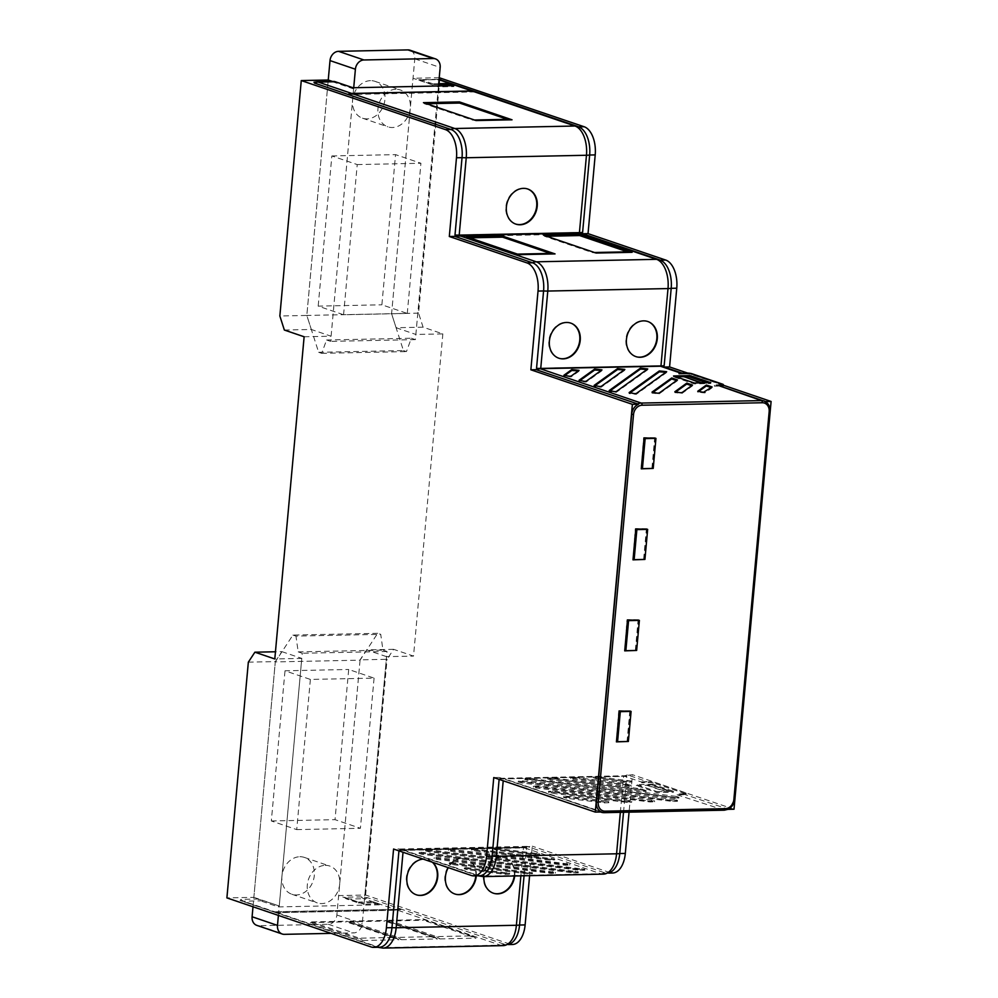 <?xml version="1.0" encoding="UTF-8"?>
<svg xmlns="http://www.w3.org/2000/svg" width="998" height="998" viewBox="0 0 998 998"><rect width="100%" height="100%" fill="white"/><g stroke="black" fill="none" stroke-linecap="round" stroke-linejoin="round"><path stroke-width="0.75" stroke-dasharray="4.99 3.74" d="M526.445 779.101L678.914 798.113L674.473 798.325L527.73 780.324L524.786 779.45L526.445 779.101M676.033 796.354L529.289 778.365L524.948 778.54L674.573 797.402L678.914 797.202L676.033 796.354L675.958 797.252M550.048 791.913L631.697 802.242L627.255 802.454L551.333 793.136L548.389 792.262L550.048 791.913M628.815 800.483L552.88 791.177L548.551 791.352L627.355 801.531L631.697 801.332L628.815 800.483L628.74 801.382M534.965 786.786L654.576 801.768L650.147 801.98L536.25 788.008L533.306 787.135L534.965 786.786M651.694 800.009L537.81 786.05L533.468 786.224L650.247 801.057L654.576 800.858L651.694 800.009L651.632 800.907M595.107 777.679L631.971 782.02L623.251 782.207L596.392 778.902L593.448 778.028L595.107 777.679M623.326 781.272L631.846 781.097L597.952 776.943L593.61 777.13L623.326 781.272L623.251 782.207M549.337 778.627L640.516 789.63L646.255 791.589L550.622 779.85L547.677 778.976L549.337 778.627M646.168 790.641L640.554 788.732L552.181 777.891L547.84 778.078L646.168 790.641L646.255 791.589M572.228 778.153L625.447 784.503L631.185 786.449L573.513 779.376L570.569 778.502L572.228 778.153M631.098 785.513L625.472 783.592L575.06 777.417L570.731 777.604L631.098 785.513L631.185 786.449M565.118 797.04L608.805 802.716L604.364 802.928L566.402 798.263L563.458 797.39L565.118 797.04M605.923 800.957L567.962 796.304L563.62 796.491L604.464 802.005L608.805 801.793L605.923 800.957L605.861 801.856M519.896 781.659L677.467 801.294L673.026 801.506L521.181 782.881L518.236 782.008L519.896 781.659M674.586 799.535L522.727 780.91L518.399 781.097L673.126 800.583L677.467 800.384L674.586 799.535L674.523 800.433M665.965 372.242L666.415 372.703L636.213 394.36L629.064 393.599L629.701 393.087M647.053 369.472L647.502 369.946L616.253 392.351L609.104 391.59L609.741 391.079M691.614 385.715L692.363 385.976L681.983 393.412L674.835 392.651L675.484 392.139M676.544 380.587L677.293 380.837L659.104 393.886L651.956 393.125L652.592 392.613M601.283 370.42L601.719 370.894L586.1 382.097L578.952 381.336L579.589 380.824M624.174 369.946L624.611 370.42L601.17 387.224L594.022 386.463L594.658 385.952M578.391 370.894L578.828 371.356L571.018 376.957L564.506 375.697M711.2 387.623L711.936 387.873L704.875 392.938L697.727 392.189L698.363 391.665M465.929 868.472L509.616 874.148L505.175 874.36L467.214 869.695L464.27 868.821L465.929 868.472M466.054 867.574L509.616 873.238L505.275 873.437L467.314 868.771L464.432 867.923L466.054 867.574M473.04 849.585L554.688 859.914L550.247 860.126L474.324 850.807L471.38 849.934L473.04 849.585M473.164 848.699L554.688 859.004L550.347 859.203L474.424 849.897L471.543 849.036L473.164 848.699M450.148 850.059L569.758 865.041L565.317 865.254L451.433 851.282L448.489 850.408L450.148 850.059M450.273 849.161L569.758 864.131L565.417 864.33L451.533 850.358L448.651 849.51L450.273 849.161M495.919 849.111L539.606 854.787L535.178 854.999L497.204 850.346L494.26 849.46L495.919 849.111M496.043 848.225L539.606 853.876L535.265 854.076L497.303 849.423L494.422 848.562L496.043 848.225M435.777 858.218L555.387 873.2L550.958 873.412L437.062 859.44L434.118 858.567L435.777 858.218M435.901 857.319L555.387 872.289L551.058 872.489L437.161 858.517L434.28 857.656L435.901 857.319M450.846 863.345L532.495 873.674L528.067 873.886L452.144 864.567L449.187 863.694L450.846 863.345M450.984 862.447L532.508 872.763L528.167 872.963L452.231 863.644L449.362 862.796L450.984 862.447M427.256 850.533L584.828 870.181L580.399 870.381L428.541 851.756L425.597 850.882L427.256 850.533M427.381 849.635L584.84 869.258L580.499 869.458L428.641 850.832L425.759 849.984L427.381 849.635M420.707 853.09L578.279 872.726L573.838 872.938L421.992 854.313L419.035 853.44L420.707 853.09M420.832 852.192L578.279 871.815L573.937 872.015L422.092 853.39L419.21 852.529L420.832 852.192M571.916 323.577A18.6 15.17 108.8 0 0 571.679 323.452A18.6 15.17 108.8 0 0 548.838 340.817A18.6 15.17 108.8 0 0 559.753 358.494A18.6 15.17 108.8 0 0 560.015 358.544M648.987 321.98A18.6 15.17 108.8 0 0 648.737 321.867A18.6 15.17 108.8 0 0 625.896 339.22A18.6 15.17 108.8 0 0 636.824 356.897A18.6 15.17 108.8 0 0 637.086 356.96M514.232 875.97A18.6 15.17 108.8 0 0 514.319 875.159A18.6 15.17 108.8 0 0 506.236 858.442A18.6 15.17 108.8 0 0 483.394 875.795A18.6 15.17 108.8 0 0 494.309 893.484A18.6 15.17 108.8 0 0 494.571 893.534M514.706 875.97A18.525 15.107 108.8 0 0 514.781 875.333A18.525 15.107 108.8 0 0 506.71 858.679A18.525 15.107 108.8 0 0 483.955 875.97A18.525 15.107 108.8 0 0 483.905 876.606M432.371 862.235A18.6 15.17 108.8 0 0 429.165 860.039A18.6 15.17 108.8 0 0 406.323 877.392A18.6 15.17 108.8 0 0 417.239 895.069A18.6 15.17 108.8 0 0 417.513 895.131M432.733 862.359A18.525 15.107 108.8 0 0 429.651 860.264A18.525 15.107 108.8 0 0 423.102 859.091M475.796 875.845A18.6 15.17 108.8 0 0 467.7 859.241A18.6 15.17 108.8 0 0 444.859 876.593A18.6 15.17 108.8 0 0 455.774 894.283A18.6 15.17 108.8 0 0 456.036 894.333M476.271 875.832A18.525 15.107 108.8 0 0 468.174 859.478A18.525 15.107 108.8 0 0 448.289 867.661M527.505 188.934A18.525 15.107 108.8 0 0 527.256 188.847A18.525 15.107 108.8 0 0 505.874 206.711A18.525 15.107 108.8 0 0 515.317 223.939A18.525 15.107 108.8 0 0 515.579 224.014M248.34 662.161L275.323 661.612L253.866 897.339L226.895 897.901M284.355 330.039L311.326 329.477L306.823 315.443L328.242 80.015L306.823 315.443L279.852 316.004M275.323 661.612L281.86 651.632L275.46 651.769M426.62 103.742L424.462 103.78L472.291 120.047L474.449 120.01M472.291 120.047L476.046 120.546M423.451 102.657L424.462 103.78M579.863 127.395A24.089 13.361 -91.2 0 0 578.603 126.858L475.809 91.891A11.115 9.069 -71.2 0 0 474.786 91.454M348.202 94.523L475.809 91.891M582.607 232.384L454.988 235.017M311.551 921.915L359.367 938.182L394.472 937.459L346.655 921.179L311.551 921.915L310.366 922.601L362.96 940.503L359.367 938.182M350.086 921.117L397.903 937.384L433.007 936.66L385.191 920.393L350.086 921.117L348.901 921.815L401.495 939.704L397.903 937.384M388.621 920.318L436.438 936.586L471.543 935.862L423.726 919.595L388.621 920.318L387.436 921.017L440.031 938.906L436.438 936.586M471.543 935.862L476.021 938.157L423.426 920.268L423.726 919.595M433.007 936.66L437.486 938.956L384.891 921.067L385.191 920.393M394.472 937.459L398.951 939.754L346.356 921.865L346.655 921.179M362.96 940.503L398.951 939.754M310.366 922.601L346.356 921.865M401.495 939.704L437.486 938.956M348.901 921.815L384.891 921.067M440.031 938.906L476.021 938.157M387.436 921.017L423.426 920.268M379.252 947.252A24.089 13.361 88.8 0 1 376.608 946.828L273.814 911.86A11.115 9.069 -71.2 0 0 274.837 912.297A11.115 9.069 -71.2 0 0 277.432 912.696L397.653 910.213L500.447 945.181A25.012 13.885 -91.2 0 0 503.204 945.617M398.951 850.87L399 850.296A11.115 1.834 5.2 0 0 403.204 850.383L403.03 852.255M512.423 944.495A24.089 13.361 88.8 0 1 509.778 944.083L504.227 944.195L401.433 909.228A11.115 9.069 -71.2 0 1 397.653 910.213M382.97 948.1A25.012 13.885 88.8 0 1 380.226 947.663L500.447 945.181A11.115 9.069 -71.2 0 0 504.227 944.195A24.089 13.361 -91.2 0 0 506.872 944.619A24.089 13.361 -91.2 0 0 510.739 943.497M524.062 875.77L526.62 847.651A11.115 1.834 5.2 0 1 523.426 847.901L403.204 850.383M401.433 909.228L273.814 911.86M399 850.296L526.62 847.651M546.704 236.252L544.546 236.289L592.363 252.556L594.521 252.519M469.634 237.836L467.476 237.886L515.305 254.153L517.451 254.103M515.305 254.153L519.06 254.652M466.465 236.763L467.476 237.886M592.363 252.556L596.118 253.055M543.536 235.166L544.546 236.289M661.412 260.703A24.089 13.361 -91.2 0 0 660.152 260.166L582.994 233.919A11.115 9.069 -71.2 0 0 581.971 233.482M455.375 236.551L582.994 233.919M664.157 365.68L536.537 368.324M479.439 875.77A24.089 13.361 88.8 0 1 476.795 875.346L399.637 849.098A11.115 9.069 -71.2 0 0 400.66 849.535A11.115 9.069 -71.2 0 0 403.242 849.934L523.476 847.452L600.634 873.699A25.012 13.885 -91.2 0 0 603.378 874.136M499.125 779.388L499.187 778.802A11.115 1.834 5.2 0 0 503.391 778.902L503.217 780.773M612.61 873.013A24.089 13.361 88.8 0 1 609.965 872.601L604.414 872.714L527.243 846.466A11.115 9.069 -71.2 0 1 523.476 847.452M483.157 876.618A25.012 13.885 88.8 0 1 480.4 876.182L600.634 873.699A11.115 9.069 -71.2 0 0 604.414 872.714A24.089 13.361 -91.2 0 0 607.058 873.125A24.089 13.361 -91.2 0 0 610.926 872.015M623.513 812.272L626.806 776.17A11.115 1.834 5.2 0 1 623.613 776.419L503.391 778.902M527.243 846.466L399.637 849.098M499.187 778.802L626.806 776.17M643.885 438.172L641.153 468.199L653.216 468.411M651.944 467.987L654.676 437.947M635.601 529.189L633.044 559.279M632.869 559.217L644.933 559.429M643.66 558.992L646.392 528.965M627.318 620.207L624.76 650.297M624.586 650.234L636.649 650.447M635.377 650.01L638.109 619.983M628.366 741.464L616.302 741.252L619.209 711.212M629.825 711L627.093 741.027M638.583 619.696L626.994 619.721L624.723 650.721M635.788 650.459L638.545 620.132M646.866 528.678L635.277 528.703L633.006 559.703M644.072 559.454L646.829 529.115M655.15 437.66L643.56 437.685L641.29 468.686M652.355 468.436L655.112 438.097M652.854 468.424L655.599 438.259M644.571 559.441L647.315 529.277M636.287 650.459L639.032 620.294M630.299 710.713L619.234 710.95M627.505 741.477L630.262 711.15M628.004 741.477L630.748 711.312M618.71 710.738L616.44 741.739M682.894 793.847L727.941 809.166A11.115 9.069 -71.2 0 1 724.161 810.164L677.193 794.82L677.28 793.921L682.894 793.847L679.027 794.807M601.382 811.973L499.561 777.529A11.115 9.069 108.8 0 0 500.584 777.966A11.115 9.069 108.8 0 0 503.179 778.365A11.115 1.834 5.2 0 1 500.272 778.328L625.783 775.733L627.131 774.797L647.103 781.671L641.751 781.833L641.664 782.731L647.103 781.671M627.181 774.897A11.115 9.069 -71.2 0 1 623.401 775.883L632.483 774.697L629.064 812.16M643.411 782.682L623.401 775.883A11.115 1.834 5.2 0 0 625.783 775.733M438.696 83.682L432.907 83.807L432.833 84.718L418.673 79.902A13.897 7.71 -91.2 0 1 419.958 79.678L436.912 79.329A13.897 7.71 -91.2 0 0 435.627 79.553L418.673 79.902M432.907 83.807L421.493 79.927A13.897 7.71 -91.2 0 0 419.958 79.678M348.389 94.436L474.724 91.429M475.697 91.853L442.064 80.401L435.627 79.553M438.609 84.593L432.833 84.718M451.296 85.716L453.816 86.577L438.409 86.888L415.867 334.455L442.85 333.906L423.077 327.169L418.574 313.135L439.993 77.707M453.903 85.666L453.816 86.577M469.559 91.928L469.621 91.105M344.285 897.239L358.444 902.055L358.357 902.965L346.942 899.073A13.897 7.71 88.8 0 1 344.285 897.239L361.251 896.89L367.676 897.738L401.321 909.178L273.564 911.773A11.115 9.069 108.8 0 0 274.587 912.209A11.115 9.069 108.8 0 0 277.17 912.609L395.083 910.176L395.171 909.265M395.083 910.176L401.321 909.178M358.357 902.965L373.002 902.654L373.09 901.743L358.444 902.055M373.002 902.654L379.352 904.812L379.44 903.914L373.09 901.743M765.054 401.421L718.947 385.64M714.468 385.253L714.393 386.164L719.995 386.089M680.686 373.115L684.216 373.913L682.071 373.09M678.939 373.165L678.852 374.075L684.216 373.913L664.281 367.139A11.115 9.069 108.8 0 0 663.258 366.703L664.244 367.114M701.794 382.845L706.559 383.132L688.757 376.608M688.72 377.057L683.942 377.194M700.596 382.87L701.557 383.195M647.053 785.401L651.607 784.815L647.053 785.401L664.68 791.402L669.409 791.339L651.569 785.276M664.68 791.402L669.409 791.339M669.446 790.89L651.607 784.815M664.443 790.952L646.829 784.952M455.575 236.451L582.745 233.831A11.115 9.069 108.8 0 0 581.846 233.432M525.609 847.215L526.994 846.379A11.115 9.069 -71.2 0 1 523.214 847.364A11.115 1.834 5.2 0 0 525.609 847.215L400.098 849.809L398.926 848.924L393.574 849.036M526.994 846.379L399.375 849.011A11.115 9.069 108.8 0 0 400.398 849.448A11.115 9.069 108.8 0 0 402.992 849.847L523.214 847.364L532.296 846.179L529.614 875.658M400.398 849.448L402.992 849.847A11.115 1.834 -174.8 0 1 400.098 849.809M708.181 382.708L710.688 383.556L694.209 383.893L673.513 376.857L676.083 376.807M694.271 382.995L694.209 383.893M673.55 375.947L673.513 376.857M711.936 387.873L712.11 386.962M677.293 380.837L677.455 379.939M692.363 385.976L692.525 385.066M710.788 382.658L710.688 383.556M685.738 373.015L685.651 373.926A4.628 0.761 -174.8 0 1 692.038 374.712L722.502 385.078A4.628 0.761 -174.8 0 1 723.263 385.577M379.352 904.812L278.392 906.908L260.628 900.857A13.897 7.71 88.8 0 1 257.971 899.023L241.017 899.373L240.056 900.371L273.564 911.773M257.971 899.023L279.24 905.972L301.77 658.406L274.799 658.967M278.392 906.908L278.479 905.997M277.17 912.609L243.674 901.206A11.115 9.069 -71.2 0 1 241.079 900.807L240.056 900.371A11.115 9.069 -71.2 0 0 241.079 900.807L274.587 912.209M314.445 83.046L315.405 82.036L332.359 81.686A13.897 7.71 88.8 0 1 333.644 81.462M352.943 87.749L352.855 88.66L332.359 81.686M636.275 785.513L652.779 785.177L673.513 792.225L656.996 792.574L636.275 785.513L636.4 784.615L657.096 791.651L656.996 792.574M683.992 794.682L684.079 793.772A4.628 0.761 5.2 0 0 686.15 793.335A4.628 0.761 5.2 0 0 685.389 792.836L685.314 793.747A4.628 0.761 -174.8 0 1 686.075 794.246A4.628 0.761 -174.8 0 1 683.992 794.682L677.193 794.82M685.389 792.836L654.938 782.469A4.628 0.761 5.2 0 0 648.538 781.684L648.463 782.594L641.664 782.731M648.463 782.594A4.628 0.761 -174.8 0 1 654.85 783.38L654.938 782.469M685.314 793.747L654.85 783.38M500.272 778.328L499.561 777.529M657.096 791.651L673.575 791.314L652.879 784.278L652.779 785.177M652.879 784.278L636.4 784.615M673.575 791.314L673.513 792.225M625.472 783.592L625.447 784.503M640.554 788.732L640.516 789.63M631.846 781.097L631.971 782.02M509.778 944.083L365.617 895.031L338.634 895.593L360.091 659.853L387.062 659.304L393.611 649.324L413.521 656.098L442.85 333.906M365.617 895.031L387.062 659.304M418.574 313.135L391.59 313.696L413.022 78.256L438.409 86.888M439.232 77.719L413.022 78.256M687.61 373.065L723.288 385.203M734.004 809.228L632.483 774.697M609.965 872.601L532.296 846.179M353.716 87.737L330.625 341.366L326.571 339.994L321.693 353.342L318.649 352.306L306.823 315.443L391.59 313.696L396.094 327.731L423.077 327.169M393.611 649.324L366.64 649.885L360.091 659.853M685.651 373.926L678.852 374.075M714.393 386.164L720.119 386.039M641.751 781.833L648.538 781.684M684.079 793.772L677.28 793.921M499.1 777.442L493.761 777.554M304.128 336.763L331.099 336.214L311.326 329.477M352.855 88.66L353.629 88.647L331.099 336.214M379.44 903.914L364.021 904.225L386.55 656.659L413.521 656.098M253.866 897.339L279.24 905.972M364.021 904.225L338.634 895.593M353.629 88.647L332.584 81.487M396.094 327.731L415.867 334.455M281.86 651.632L301.77 658.406M386.55 656.659L366.64 649.885M325.248 865.353A19.461 15.868 -71.2 0 1 329.777 866.052A19.461 15.868 -71.2 0 1 339.283 886.885A19.461 15.868 -71.2 0 1 321.768 903.589A19.461 15.868 -71.2 0 1 317.239 902.891A19.461 15.868 -71.2 0 1 307.746 882.057A19.461 15.868 -71.2 0 1 325.248 865.353M299.874 856.721A19.461 15.868 -71.2 0 1 304.39 857.419A19.461 15.868 -71.2 0 1 313.896 878.252A19.461 15.868 -71.2 0 1 296.394 894.944A19.461 15.868 -71.2 0 1 291.865 894.258A19.461 15.868 -71.2 0 1 282.359 873.425A19.461 15.868 -71.2 0 1 299.874 856.721M377.681 633.306L292.913 635.065L275.286 661.911L360.066 660.165L377.681 633.306L380.725 634.341L382.958 650.122L387.024 651.494L362.249 923.637A9.269 7.56 -71.2 0 1 353.716 932.905L331.149 933.367M360.066 660.165L336.875 915.004A9.269 7.56 -71.2 0 1 328.342 924.273L258.981 925.695A9.269 7.56 -71.2 0 1 256.823 925.371M292.913 635.065L295.957 636.1L380.725 634.341M278.392 915.415L302.244 653.253L298.19 651.869L295.957 636.1M253.005 906.783L275.286 661.911M374.075 678.116L360.415 828.29L335.029 819.657L348.701 669.483L374.075 678.116L310.378 679.426L285.004 670.793L348.701 669.483M310.378 679.426L296.718 829.612L271.331 820.967L285.004 670.793M387.024 651.494L302.244 653.253M296.718 829.612L360.415 828.29M271.331 820.967L335.029 819.657M298.19 651.869L382.958 650.122M395.882 89.284A19.461 15.868 108.8 0 0 378.367 105.988A19.461 15.868 108.8 0 0 387.873 126.821A19.461 15.868 108.8 0 0 392.401 127.519A19.461 15.868 108.8 0 0 409.904 110.815A19.461 15.868 108.8 0 0 400.41 89.982A19.461 15.868 108.8 0 0 395.882 89.284M370.495 80.651A19.461 15.868 108.8 0 0 352.993 97.355A19.461 15.868 108.8 0 0 362.486 118.188A19.461 15.868 108.8 0 0 367.014 118.874A19.461 15.868 108.8 0 0 384.529 102.183A19.461 15.868 108.8 0 0 375.023 81.349A19.461 15.868 108.8 0 0 370.495 80.651M318.649 352.306L403.417 350.56L391.59 313.696L414.794 58.845A9.269 7.56 108.8 0 0 410.066 50.224M403.417 350.56L406.46 351.595L411.338 338.235L415.405 339.619L438.484 85.978M321.693 353.342L406.46 351.595M407.271 313.447L420.931 163.26L395.557 154.628L381.885 304.802L407.271 313.447L343.574 314.757L318.187 306.124L381.885 304.802M343.574 314.757L357.234 164.583L331.86 155.95L318.187 306.124M415.405 339.619L330.625 341.366M357.234 164.583L420.931 163.26M331.86 155.95L395.557 154.628M326.571 339.994L411.338 338.235M529.289 778.365L529.227 779.263M552.88 791.177L552.817 792.075M537.81 786.05L537.735 786.948M597.952 776.943L597.889 777.841M552.181 777.891L552.106 778.789M575.06 777.417L574.998 778.315M567.962 796.304L567.887 797.202M522.727 780.91L522.665 781.808M636.213 394.36L636.375 393.449M616.253 392.351L616.415 391.453M681.983 393.412L682.145 392.513M659.104 393.886L659.266 392.987M586.1 382.097L586.263 381.186M601.17 387.224L601.332 386.313M571.018 376.957L571.18 376.059M704.875 392.938L705.037 392.039M468.773 867.736L468.698 868.634M475.871 848.849L475.809 849.747M452.992 849.323L452.917 850.221M498.763 848.375L498.701 849.273M438.621 857.482L438.546 858.38M453.691 862.609L453.628 863.507M430.101 849.797L430.026 850.695M423.539 852.342L423.476 853.253M577.58 126.422A11.115 9.069 -71.2 0 1 578.603 126.858L578.715 126.858M277.432 912.696L380.226 947.663A11.115 9.069 -71.2 0 1 377.631 947.264A11.115 9.069 -71.2 0 1 376.608 946.828L371.056 946.94M520.881 875.832L523.426 847.901M659.129 259.729A11.115 9.069 -71.2 0 1 660.152 260.166L660.264 260.166M573.937 872.015L573.838 872.938M422.092 853.39L421.992 854.313M575.397 870.967L575.335 871.865M580.499 869.458L580.399 870.381M428.641 850.832L428.541 851.756M581.959 868.422L581.884 869.32M528.167 872.963L528.067 873.886M452.231 863.644L452.144 864.567M529.626 871.915L529.551 872.813M551.058 872.489L550.958 873.412M437.161 858.517L437.062 859.44M552.505 871.441L552.443 872.339M535.265 854.076L535.178 854.999M497.303 849.423L497.204 850.346M536.724 853.028L536.662 853.926M565.417 864.33L565.317 865.254M451.533 850.358L451.433 851.282M566.876 863.282L566.814 864.181M550.347 859.203L550.247 860.126M474.424 849.897L474.324 850.807M551.807 858.155L551.732 859.053M505.275 873.437L505.175 874.36M467.314 868.771L467.214 869.695M506.735 872.389L506.66 873.287M403.242 849.934L480.4 876.182A11.115 9.069 -71.2 0 1 477.817 875.782A11.115 9.069 -71.2 0 1 476.795 875.346L471.243 875.458M620.344 812.335L623.613 776.419M604.339 812.634L503.179 778.365L600.584 811.985M421.493 79.927L438.446 79.578A13.897 7.71 -91.2 0 0 436.912 79.329L439.083 79.478M439.045 79.778L438.446 79.578A11.115 9.069 -71.2 0 1 439.07 79.578M441.029 79.965A11.115 9.069 -71.2 0 1 442.064 80.401M361.251 896.89A13.897 7.71 -91.2 0 0 363.896 898.724L397.454 910.139M346.942 899.073L363.896 898.724A11.115 9.069 -71.2 0 0 367.676 897.738M697.802 392.064L697.802 391.391M563.945 376.096L563.945 375.423M578.828 371.356L578.99 370.458M594.097 386.351L594.097 385.677M624.611 370.42L624.773 369.51M601.719 370.894L601.881 369.984M579.027 381.224L579.027 380.55M652.031 393.012L652.031 392.339M674.91 392.538L674.922 391.865M609.179 391.478L609.179 390.804M647.502 369.946L647.665 369.048M666.415 372.703L666.577 371.805M629.139 393.486L629.139 392.813M692.038 374.712L692.125 373.801M722.577 384.168L722.502 385.078M241.017 899.373A13.897 7.71 88.8 0 0 243.674 901.206L260.628 900.857M315.405 82.036A13.897 7.71 88.8 0 1 316.69 81.811M521.28 781.958L521.181 782.881M673.126 800.583L673.026 801.506M566.502 797.34L566.402 798.263M604.464 802.005L604.364 802.928M573.613 778.452L573.513 779.376M550.721 778.927L550.622 779.85M596.492 777.991L596.392 778.902M536.35 787.085L536.25 788.008M650.247 801.057L650.147 801.98M551.432 792.212L551.333 793.136M627.355 801.531L627.255 802.454M527.83 779.401L527.73 780.324M674.573 797.402L674.473 798.325M336.875 915.004L362.249 923.637M328.342 924.273L353.716 932.905M258.981 925.695L284.355 934.34M414.794 58.845L440.168 67.477M377.681 947.277L274.837 912.297M419.21 852.529L419.035 853.44M578.279 871.815L578.279 872.726M425.759 849.984L425.597 850.882M584.84 869.258L584.828 870.181M449.362 862.796L449.187 863.694M532.508 872.763L532.495 873.674M434.28 857.656L434.118 858.567M555.387 872.289L555.387 873.2M494.422 848.562L494.26 849.46M539.606 853.876L539.606 854.787M448.651 849.51L448.489 850.408M569.758 864.131L569.758 865.041M471.543 849.036L471.38 849.934M554.688 859.004L554.688 859.914M464.432 867.923L464.27 868.821M509.616 873.238L509.616 874.148M477.867 875.795L400.66 849.535M581.709 233.395L582.695 233.819M697.727 392.189L697.727 391.266M563.87 376.209L563.882 375.285M578.902 371.268L579.065 370.358M594.022 386.463L594.022 385.552M624.686 370.32L624.848 369.422M601.794 370.794L601.956 369.884M578.952 381.336L578.952 380.425M651.956 393.125L651.956 392.214M674.835 392.651L674.848 391.74M609.104 391.59L609.104 390.68M647.565 369.846L647.739 368.948M666.477 372.603L666.652 371.705M629.064 393.599L629.064 392.688M677.467 800.384L677.467 801.294M518.399 781.097L518.236 782.008M686.075 794.246L686.15 793.335M608.805 801.793L608.805 802.716M563.62 796.491L563.458 797.39M570.731 777.604L570.569 778.502M547.84 778.078L547.677 778.976M593.61 777.13L593.448 778.028M654.576 800.858L654.576 801.768M533.468 786.224L533.306 787.135M631.697 801.332L631.697 802.242M548.551 791.352L548.389 792.262M524.948 778.54L524.786 779.45M678.914 797.202L678.914 798.113M608.643 873.1L607.058 873.125M508.456 944.582L506.872 944.619M304.39 857.419L329.777 866.052M291.865 894.258L317.239 902.891M362.486 118.188L387.873 126.821M375.023 81.349L400.41 89.982"/><path stroke-width="1.5" d="M634.79 393.699L636.375 393.449L666.652 371.705L659.341 370.919L629.139 392.563L634.79 393.699M614.83 391.69L616.415 391.453L647.739 368.948L640.429 368.15L609.179 390.555L614.83 391.69M680.561 392.75L682.145 392.513L692.525 385.066L686.786 383.107L674.848 391.74L680.561 392.75M657.682 393.224L659.266 392.987L677.455 379.939L671.716 377.98L652.031 392.089L657.682 393.224M584.678 381.436L586.263 381.186L601.956 369.884L594.658 369.098L579.027 380.3L584.678 381.436M599.748 386.563L601.332 386.313L624.848 369.422L617.537 368.624L594.109 385.428L599.748 386.563M569.596 376.308L571.18 376.059L579.065 370.358L571.767 369.572L563.882 375.285L569.596 376.308M703.453 392.289L712.11 386.962L706.359 385.016L697.727 391.266L703.453 392.289M560.015 358.544A18.6 15.17 108.8 0 0 579.763 340.168A18.6 15.17 108.8 0 0 571.916 323.577M549.399 340.979A18.525 15.107 108.8 0 0 560.277 358.606A18.525 15.107 108.8 0 0 580.225 340.343A18.525 15.107 108.8 0 0 572.153 323.689A18.525 15.107 108.8 0 0 549.399 340.979M637.086 356.96A18.6 15.17 108.8 0 0 656.834 338.584A18.6 15.17 108.8 0 0 648.987 321.98M626.457 339.395A18.525 15.107 108.8 0 0 637.348 357.01A18.525 15.107 108.8 0 0 657.283 338.759A18.525 15.107 108.8 0 0 649.224 322.092A18.525 15.107 108.8 0 0 626.457 339.395M417.513 895.131A18.6 15.17 108.8 0 0 437.261 876.755A18.6 15.17 108.8 0 0 432.371 862.235M423.102 859.091A18.525 15.107 108.8 0 0 406.885 877.566A18.525 15.107 108.8 0 0 417.763 895.181A18.525 15.107 108.8 0 0 437.71 876.93A18.525 15.107 108.8 0 0 432.733 862.359M456.036 894.333A18.6 15.17 108.8 0 0 475.796 875.957A18.6 15.17 108.8 0 0 475.796 875.845M448.289 867.661A18.525 15.107 108.8 0 0 445.42 876.768A18.525 15.107 108.8 0 0 456.298 894.383A18.525 15.107 108.8 0 0 476.246 876.132A18.525 15.107 108.8 0 0 476.271 875.832M537.211 206.249A18.525 15.107 108.8 0 0 527.767 189.021A18.525 15.107 108.8 0 0 506.385 206.885A18.525 15.107 108.8 0 0 515.829 224.113A18.525 15.107 108.8 0 0 537.211 206.249M515.579 224.014A18.525 15.107 108.8 0 0 536.699 206.075A18.525 15.107 108.8 0 0 527.505 188.934M248.34 662.161L226.895 897.901L371.056 946.94A24.089 13.361 -91.2 0 0 373.701 947.364A24.089 13.361 -91.2 0 0 386.401 927.766L393.574 849.036L471.243 875.458A24.089 13.361 -91.2 0 0 473.888 875.882A24.089 13.361 -91.2 0 0 486.587 856.284L493.761 777.554L595.282 812.098L632.383 404.34L530.861 369.796L538.034 291.067A24.089 13.361 -91.2 0 0 526.981 262.911L449.312 236.501L456.485 157.771A24.089 13.361 -91.2 0 0 445.432 129.615L301.271 80.564L279.852 316.004L284.355 330.039L304.128 336.763L274.799 658.967L254.889 652.193L248.34 662.161M332.584 81.487L328.242 80.015L301.271 80.564M275.46 651.769L254.889 652.193M426.62 103.742L459.567 103.056L507.396 119.323L474.449 120.01M512.036 119.81L476.046 120.546L423.451 102.657L459.442 101.908L512.036 119.81L507.396 119.323M459.567 103.056L459.442 101.908M472.204 91.055A11.115 9.069 -71.2 0 1 474.786 91.454L577.58 126.422A11.115 9.069 -71.2 0 0 574.998 126.022L472.204 91.055L351.97 93.538L454.764 128.505A25.012 13.885 88.8 0 1 466.241 157.746L459.192 235.116A11.115 1.834 -174.8 0 1 454.988 235.017L462.037 157.647A11.115 1.834 5.2 0 0 466.241 157.746L586.462 155.264A11.115 1.834 5.2 0 0 589.656 155.014A24.089 13.361 -91.2 0 0 579.863 127.395L577.58 126.422M439.232 77.719L584.154 126.746A24.089 13.361 88.8 0 1 595.207 154.902L589.656 155.014L582.607 232.384A11.115 1.834 -174.8 0 1 579.426 232.634L586.462 155.264A25.012 13.885 -91.2 0 0 574.998 126.022L454.764 128.505A11.115 9.069 -71.2 0 0 450.996 129.49A24.089 13.361 88.8 0 1 462.037 157.647L456.485 157.771M445.432 129.615L450.996 129.49L348.202 94.523A11.115 9.069 -71.2 0 1 351.97 93.538M459.192 235.116L579.426 232.634M494.571 893.534A18.6 15.17 108.8 0 0 514.232 875.97M483.905 876.606A18.525 15.107 108.8 0 0 494.833 893.597A18.525 15.107 108.8 0 0 514.706 875.97M398.951 850.87L391.964 927.653A24.089 13.361 88.8 0 1 379.252 947.252L373.701 947.364M529.614 875.658L525.123 924.909L519.571 925.021A11.115 1.834 -174.8 0 1 516.39 925.271A25.012 13.885 -91.2 0 1 503.204 945.617L510.739 943.497A24.089 13.361 -91.2 0 0 519.571 925.021L524.062 875.77M546.704 236.252L579.651 235.565L627.468 251.833L594.521 252.519M469.634 237.836L502.58 237.162L550.397 253.43L517.451 254.103M555.05 253.904L519.06 254.652L466.465 236.763L502.456 236.015L555.05 253.904L550.397 253.43M632.121 252.319L596.118 253.055L543.536 235.166L579.526 234.418L632.121 252.319L627.468 251.833M579.651 235.565L579.526 234.418M502.58 237.162L502.456 236.015M579.376 233.083A11.115 9.069 -71.2 0 1 581.971 233.482L659.129 259.729A11.115 9.069 -71.2 0 0 656.534 259.33L579.376 233.083L459.155 235.565L536.313 261.813A25.012 13.885 88.8 0 1 547.79 291.054L540.741 368.412A11.115 1.834 -174.8 0 1 536.537 368.324L543.586 290.954A11.115 1.834 5.2 0 0 547.79 291.054L668.011 288.572A11.115 1.834 5.2 0 0 671.192 288.322A24.089 13.361 -91.2 0 0 661.412 260.703L659.129 259.729M595.207 154.902L588.034 233.632L665.703 260.054A24.089 13.361 88.8 0 1 676.756 288.21L671.192 288.322L664.157 365.68A11.115 1.834 -174.8 0 1 660.963 365.929L668.011 288.572A25.012 13.885 -91.2 0 0 656.534 259.33L536.313 261.813A11.115 9.069 -71.2 0 0 532.533 262.798A24.089 13.361 88.8 0 1 543.586 290.954L538.034 291.067M526.981 262.911L532.533 262.798L455.375 236.551A11.115 9.069 -71.2 0 1 459.155 235.565M540.741 368.412L660.963 365.929M499.125 779.388L492.139 856.172A24.089 13.361 88.8 0 1 479.439 875.77L473.888 875.882M629.064 812.16L625.309 853.427L619.758 853.54A11.115 1.834 -174.8 0 1 616.577 853.789A25.012 13.885 -91.2 0 1 603.378 874.136L610.926 872.015A24.089 13.361 -91.2 0 0 619.758 853.54L623.513 812.272M644.059 438.159L655.948 438.371L645.157 438.596L642.425 468.636L653.216 468.411L655.948 438.371M644.059 438.222L645.157 438.596M641.327 468.262L642.425 468.636M635.776 529.239L636.874 529.614L634.142 559.653L644.933 559.429L647.665 529.389L636.874 529.614M633.044 559.279L634.142 559.653M635.776 529.177L647.665 529.389M627.493 620.257L628.59 620.631L625.858 650.671L636.649 650.447L639.381 620.407L628.59 620.631M624.76 650.297L625.858 650.671M627.493 620.195L639.381 620.407M631.098 711.424L620.307 711.649L617.575 741.689L628.366 741.464L631.098 711.424L619.209 711.212M617.575 741.689L616.477 741.314M620.307 711.649L619.209 711.275M624.723 650.721L635.788 650.459M633.006 559.703L644.072 559.454M641.29 468.686L652.355 468.436M655.599 438.259L644.084 437.897L641.277 468.835L652.854 468.424M647.315 529.277L635.801 528.915L632.994 559.853L644.571 559.441M639.032 620.294L627.517 619.933L624.711 650.871L636.287 650.459M630.748 711.312L619.234 710.95L616.427 741.888L628.004 741.477M616.44 741.739L627.505 741.477M664.231 367.039L663.059 366.166L537.548 368.749L536.213 369.684L638.495 404.215A10.866 8.87 108.8 0 0 631.684 414.345L596.392 802.08L598.239 802.23A9.269 7.56 108.8 0 0 605.112 811.162L725.346 808.679A9.269 7.56 108.8 0 0 733.879 799.423L769.159 411.687L769.994 411.513A10.866 8.87 108.8 0 0 769.82 408.02A10.866 8.87 108.8 0 0 765.004 401.595L771.105 401.47L734.004 809.228L727.891 809.353A10.866 8.87 108.8 0 0 730.461 807.719A10.866 8.87 108.8 0 0 734.703 799.261L769.982 411.538M596.392 802.08A10.866 8.87 108.8 0 0 601.382 811.973L595.282 812.098M474.724 91.429L439.083 79.478M475.697 91.853L469.634 91.018L351.72 93.45A11.115 9.069 108.8 0 0 347.94 94.436L348.389 94.436M438.696 83.682L447.553 83.508L447.466 84.418L438.609 84.593M447.466 84.418L451.296 85.716M447.553 83.508L453.903 85.666L352.943 87.749L335.178 81.711A13.897 7.71 88.8 0 0 333.644 81.462L316.69 81.811A13.897 7.71 88.8 0 1 318.225 82.061L335.178 81.711M637.435 404.053A11.115 9.069 -71.2 0 1 641.215 403.067L761.437 400.585L719.995 386.089M716.302 385.228L721.267 385.103A4.628 0.761 5.2 0 0 723.338 384.667A4.628 0.761 5.2 0 0 722.577 384.168L692.125 373.801A4.628 0.761 5.2 0 0 685.738 373.015L678.939 373.165L680.686 373.115L660.676 366.303A11.115 1.834 -174.8 0 0 663.059 366.166M700.596 382.87L684.241 376.733L701.794 382.845M701.868 382.733L706.596 382.745M684.241 376.733L688.757 376.608L706.596 382.671M581.846 233.432A11.115 9.069 108.8 0 0 581.709 233.395A11.115 9.069 108.8 0 0 579.127 232.996A11.115 1.834 5.2 0 0 581.522 232.858L582.695 233.744L588.034 233.632M698.363 391.665L706.322 385.964L711.2 387.623M564.506 375.697L571.767 370.495L578.391 370.894M594.658 385.952L617.537 369.547L624.174 369.946M579.589 380.824L594.646 370.021L601.283 370.42M652.592 392.613L671.666 378.928L676.544 380.587M675.484 392.139L686.749 384.055L691.614 385.715M609.741 391.079L640.429 369.073L647.053 369.472M629.701 393.087L659.341 371.83L665.965 372.242M579.127 232.996L458.905 235.478A11.115 1.834 -174.8 0 1 456.011 235.453L581.522 232.858M455.575 236.451L455.125 236.464A11.115 9.069 -71.2 0 1 458.905 235.478M455.125 236.464L456.011 235.453M676.083 376.807L689.992 376.52L708.181 382.708M673.55 375.947L694.271 382.995L710.788 382.658L690.055 375.597L673.55 375.947M706.322 385.964L706.359 385.016M671.666 378.928L671.716 377.98M686.749 384.055L686.786 383.107M536.674 369.771A11.115 9.069 -71.2 0 1 540.442 368.786A11.115 1.834 -174.8 0 1 537.548 368.749M690.055 375.597L689.992 376.52M723.338 384.667L723.263 385.577A4.628 0.761 -174.8 0 1 721.18 386.014L721.267 385.103M347.94 94.436L314.445 83.046L313.983 82.185L316.69 81.811M676.756 288.21L669.583 366.94L687.61 373.065M723.288 385.203L771.105 401.47M625.309 853.427A24.089 13.361 88.8 0 1 612.61 873.013L608.643 873.1M525.123 924.909A24.089 13.361 88.8 0 1 512.423 944.495L508.456 944.582M720.119 386.039L721.18 386.014M536.213 369.684L530.861 369.796M669.583 366.94L664.281 367.039M454.664 236.389L449.312 236.501M638.495 404.215L632.383 404.34M331.149 933.367L284.355 934.34A9.269 7.56 -71.2 0 1 282.197 934.003L256.823 925.371A9.269 7.56 -71.2 0 1 252.095 916.763L253.005 906.783M282.197 934.003A9.269 7.56 -71.2 0 1 277.481 925.395L278.392 915.415M438.484 85.978L440.168 67.477A9.269 7.56 108.8 0 0 435.452 58.87L410.066 50.224A9.269 7.56 108.8 0 0 407.908 49.9L338.547 51.335A9.269 7.56 108.8 0 0 330.014 60.591L328.242 80.015M435.452 58.87A9.269 7.56 108.8 0 0 433.294 58.533L363.933 59.967A9.269 7.56 108.8 0 0 355.4 69.224L353.716 87.737M403.03 852.255L396.169 927.753A11.115 1.834 -174.8 0 1 391.964 927.653L386.401 927.766M520.881 875.832L516.39 925.271L396.169 927.753A25.012 13.885 88.8 0 1 382.97 948.1L377.631 947.264M503.217 780.773L496.343 856.272A11.115 1.834 -174.8 0 1 492.139 856.172L486.587 856.284M620.344 812.335L616.577 853.789L496.343 856.272A25.012 13.885 88.8 0 1 483.157 876.618L477.817 875.782M769.159 411.687A9.269 7.56 108.8 0 0 762.285 402.743A1.859 1.023 88.8 0 0 761.437 400.585A11.115 9.069 -71.2 0 1 764.019 400.971A11.115 9.069 -71.2 0 1 765.054 401.421M769.82 408.02L734.703 799.248L733.879 799.423M540.442 368.786L641.215 403.067A1.859 1.023 88.8 0 1 642.063 405.225A9.269 7.56 108.8 0 0 633.53 414.494L598.239 802.23M762.285 402.743L642.063 405.225M725.346 808.679A1.859 1.023 88.8 0 1 724.361 810.189A1.859 1.023 88.8 0 1 724.161 810.164L604.339 812.634M631.684 414.345L633.53 414.494M605.112 811.162A1.859 1.023 88.8 0 1 604.139 812.671A1.859 1.023 88.8 0 1 603.94 812.646A11.115 9.069 -71.2 0 1 601.345 812.247A11.115 9.069 -71.2 0 1 600.684 811.985M439.07 79.578A11.115 9.069 -71.2 0 1 441.029 79.965M472.004 90.993L439.045 79.778M682.071 373.09L663.258 366.703A11.115 9.069 108.8 0 0 660.676 366.303M571.767 370.495L571.767 369.572M617.537 369.547L617.537 368.624M594.646 370.021L594.658 369.098M640.429 369.073L640.429 368.15M659.341 371.83L659.341 370.919M314.445 83.046A11.115 9.069 -71.2 0 1 318.225 82.061L351.72 93.45M665.703 260.054L660.264 260.166M584.154 126.746L578.715 126.858M252.095 916.763L277.481 925.395M407.908 49.9L433.294 58.533M330.014 60.591L355.4 69.224M338.547 51.335L363.933 59.967M503.204 945.617L382.97 948.1M603.378 874.136L483.157 876.618M765.117 401.446L718.947 385.64M728.016 809.316L724.361 810.189L604.139 812.671L600.584 811.985M730.461 807.719L734.703 799.248"/></g></svg>
